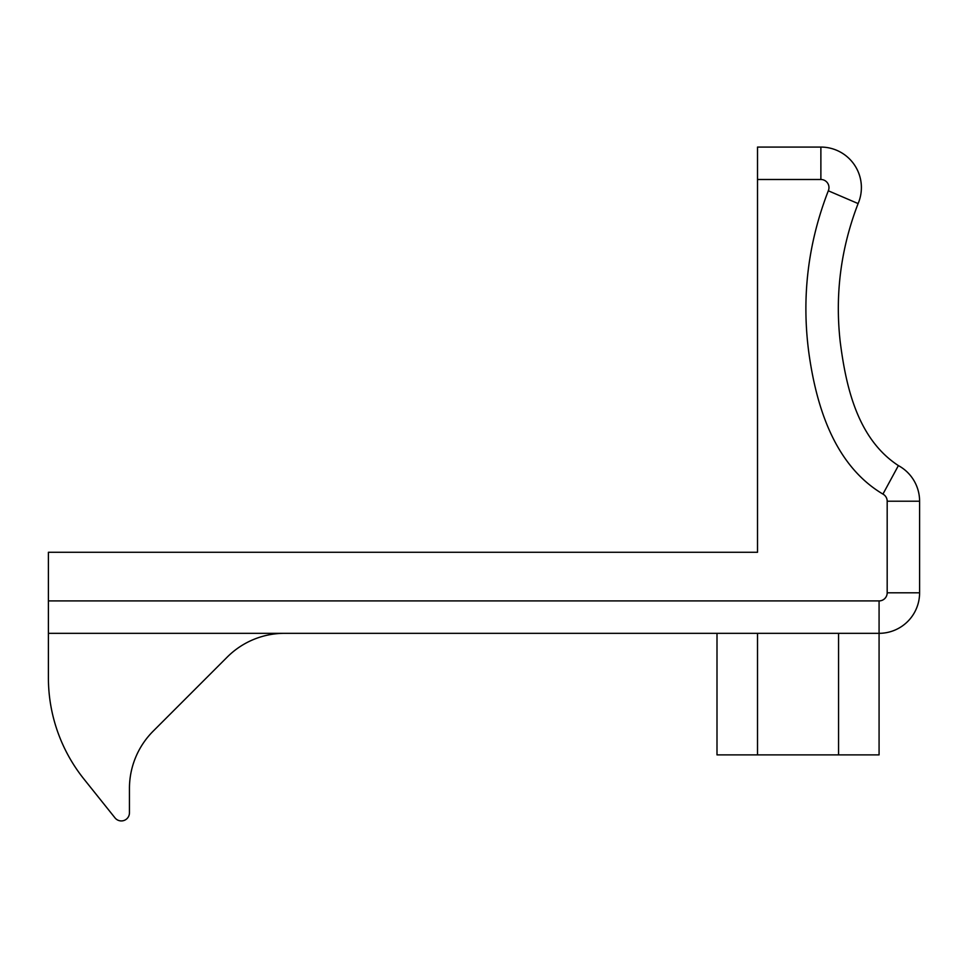 <?xml version="1.0" encoding="UTF-8"?>
<svg xmlns="http://www.w3.org/2000/svg" width="968" height="968" viewBox="0 0 968 968"><rect width="100%" height="100%" fill="white"/><g stroke="black" fill="none" stroke-linecap="round" stroke-linejoin="round"><path stroke-width="1.45" d="M757.52 179.491L757.52 147.076L820.876 147.076A40.523 40.523 0 0 1 858.108 203.57C840.829 248.389 834.876 294.49 840.224 341.873C845.959 386.789 857.479 438.891 898.389 465.596C857.479 438.891 845.959 386.789 840.224 341.873C834.876 294.49 840.829 248.389 858.108 203.57L828.318 190.793A8.107 8.107 0 0 0 820.876 179.491L757.52 179.491L757.52 552.28L48.4 552.28L48.4 600.91L879.077 600.91A8.107 8.107 0 0 0 887.184 592.803L887.184 501.218A8.107 8.107 0 0 0 882.937 494.091C833.908 465.003 816.121 405.326 808.837 352.679C801.456 297.2 807.953 243.234 828.318 190.793M882.937 494.091L898.389 465.596A40.523 40.523 0 0 1 919.6 501.218L919.6 592.803A40.523 40.523 0 0 1 879.077 633.326L48.4 633.326L48.4 677.769A162.079 162.079 0 0 0 83.913 779.022L115.01 817.887A8.107 8.107 0 0 0 129.446 812.83L129.446 788.46A81.046 81.046 0 0 1 153.174 731.155L227.262 657.054A81.046 81.046 0 0 1 284.568 633.326M887.184 592.803L919.6 592.803A40.523 40.523 0 0 1 879.077 633.326L879.077 754.883L716.998 754.883L716.998 633.326M48.4 633.326L48.4 600.91M838.554 754.883L838.554 633.326M757.52 754.883L757.52 633.326M820.876 179.491L820.876 147.076A40.523 40.523 0 0 1 861.399 187.598M898.389 465.596A40.523 40.523 0 0 1 919.6 501.218L887.184 501.218M879.077 600.91L879.077 633.326"/></g></svg>
